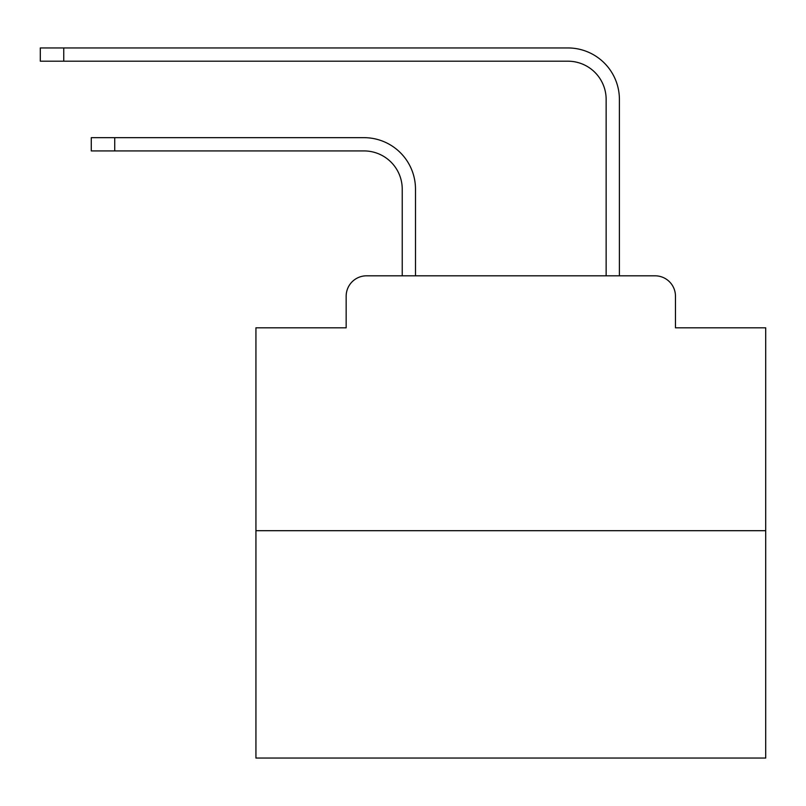 <?xml version="1.0" encoding="UTF-8"?>
<svg xmlns="http://www.w3.org/2000/svg" width="806" height="806" viewBox="0 0 806 806"><rect width="100%" height="100%" fill="white"/><g stroke="black" fill="none" stroke-linecap="round" stroke-linejoin="round"><path stroke-width="1.21" d="M346.157 296.205L346.157 327.81L346.157 296.205A20.392 20.392 0 0 1 366.549 275.813L402.234 275.813L402.234 189.148A38.235 38.235 0 0 0 364 150.924A38.235 38.235 0 0 1 402.234 189.148A38.235 38.235 0 0 0 364 150.924A38.235 38.235 0 0 1 402.234 189.148A38.235 38.235 0 0 0 364 150.924A38.235 38.235 0 0 1 402.234 189.148A38.235 38.235 0 0 0 364 150.924A38.235 38.235 0 0 1 402.234 189.148A38.235 38.235 0 0 0 364 150.924A38.235 38.235 0 0 1 402.234 189.148A38.235 38.235 0 0 0 364 150.924A38.235 38.235 0 0 1 402.234 189.148A38.235 38.235 0 0 0 364 150.924A38.235 38.235 0 0 1 402.234 189.148A38.235 38.235 0 0 0 364 150.924A38.235 38.235 0 0 1 402.234 189.148A38.235 38.235 0 0 0 364 150.924A38.235 38.235 0 0 1 402.234 189.148A38.235 38.235 0 0 0 364 150.924A38.235 38.235 0 0 1 402.234 189.148A38.235 38.235 0 0 0 364 150.924A38.235 38.235 0 0 1 402.234 189.148M765.7 530.701L255.935 530.701L255.935 758.053L765.7 758.053L765.7 327.81L675.468 327.81L675.468 296.205A20.392 20.392 0 0 0 655.077 275.813L366.549 275.813M255.935 530.701L255.935 327.81L346.157 327.81M415.493 275.813L415.493 189.148L415.493 275.813L415.493 189.148L415.493 275.813L415.493 189.148L415.493 275.813L415.493 189.148L415.493 275.813L415.493 189.148L415.493 275.813L415.493 189.148L415.493 275.813L415.493 189.148L415.493 275.813L415.493 189.148L415.493 275.813L415.493 189.148L415.493 275.813L415.493 189.148L415.493 275.813L415.493 189.148L415.493 275.813L606.142 275.813L606.142 99.43A38.235 38.235 0 0 0 567.908 61.196A38.235 38.235 0 0 1 606.142 99.43A38.235 38.235 0 0 0 567.908 61.196A38.235 38.235 0 0 1 606.142 99.43A38.235 38.235 0 0 0 567.908 61.196A38.235 38.235 0 0 1 606.142 99.43A38.235 38.235 0 0 0 567.908 61.196A38.235 38.235 0 0 1 606.142 99.43A38.235 38.235 0 0 0 567.908 61.196A38.235 38.235 0 0 1 606.142 99.43A38.235 38.235 0 0 0 567.908 61.196A38.235 38.235 0 0 1 606.142 99.43A38.235 38.235 0 0 0 567.908 61.196A38.235 38.235 0 0 1 606.142 99.43A38.235 38.235 0 0 0 567.908 61.196A38.235 38.235 0 0 1 606.142 99.43A38.235 38.235 0 0 0 567.908 61.196A38.235 38.235 0 0 1 606.142 99.43A38.235 38.235 0 0 0 567.908 61.196A38.235 38.235 0 0 1 606.142 99.43A38.235 38.235 0 0 0 567.908 61.196A38.235 38.235 0 0 1 606.142 99.43A38.235 38.235 0 0 0 567.908 61.196L40.3 61.196L40.3 47.947L63.745 47.947L63.745 61.196M63.745 47.947L567.908 47.947A51.483 51.483 0 0 1 619.401 99.43L619.401 275.813L619.401 99.43L619.401 275.813L619.401 99.43L619.401 275.813L619.401 99.43L619.401 275.813L619.401 99.43L619.401 275.813L619.401 99.43L619.401 275.813L619.401 99.43L619.401 275.813L619.401 99.43L619.401 275.813L619.401 99.43L619.401 275.813L619.401 99.43L619.401 275.813L619.401 99.43L619.401 275.813L619.401 99.43L619.401 275.813L655.077 275.813M675.468 327.81L675.468 296.205M91.279 137.665L114.724 137.665L114.724 150.924L91.279 150.924L91.279 137.665M114.724 150.924L364 150.924M415.493 189.148A51.483 51.483 0 0 0 364 137.665L114.724 137.665"/></g></svg>
